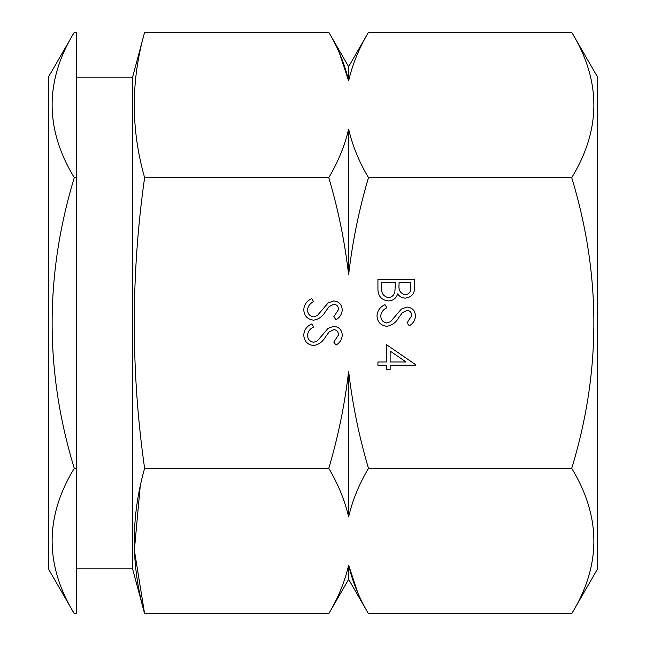 <?xml version="1.0" encoding="UTF-8"?>
<svg xmlns="http://www.w3.org/2000/svg" width="646" height="646" viewBox="0 0 646 646"><rect width="100%" height="100%" fill="white"/><g stroke="black" fill="none" stroke-linecap="round" stroke-linejoin="round"><path stroke-width="0.97" d="M357.731 592.624L348.63 565.137L348.63 579.333L328.79 613.7C338.254 597.679 344.867 581.497 348.63 565.137C352.49 581.731 359.103 597.921 368.478 613.7L571.718 613.7C601.256 565.371 601.256 516.921 571.718 468.35C601.256 371.733 601.256 274.833 571.718 177.65C601.256 129.321 601.256 80.871 571.718 32.3L368.478 32.3C359.014 48.321 352.393 64.503 348.63 80.863C344.77 64.269 338.157 48.079 328.79 32.3L144.615 32.3C130.847 80.75 130.847 129.2 144.615 177.65C130.847 274.865 130.847 371.765 144.615 468.35C130.847 516.8 130.847 565.25 144.615 613.7L134.36 550.247L140.174 486.793M339.538 53.376L348.63 80.863L348.63 66.667L368.478 32.3M571.718 613.7L597.639 568.803L597.639 77.197L571.718 32.3M76.737 568.803L132.583 568.803L132.583 77.197L76.737 77.197M132.583 568.803L144.615 613.7L328.79 613.7M132.583 77.197L144.615 32.3M48.361 568.803L48.361 77.197L74.282 32.3C44.744 80.629 44.744 129.079 74.282 177.65C44.744 274.833 44.744 371.733 74.282 468.35C44.744 516.679 44.744 565.129 74.282 613.7L48.361 568.803M303.749 335.072C304.185 329.864 306.85 326.157 311.752 323.937L313.609 327.038C310.08 328.693 308.053 331.374 307.504 335.072C307.657 339.231 309.725 341.621 313.714 342.251L317.307 340.935L328.128 328.329L333.699 326.287C339.061 326.86 341.912 329.864 342.251 335.306C341.887 339.562 339.82 342.816 336.049 345.069L333.796 342.097L338.496 334.943C338.423 331.802 336.881 330.009 333.853 329.573L329.129 331.987L325.479 336.905C322.782 341.718 318.849 344.601 313.665 345.537C307.528 344.786 304.218 341.298 303.749 335.072M376.989 315.829C377.425 310.621 380.09 306.907 384.992 304.694L386.849 307.787C383.32 309.442 381.285 312.123 380.744 315.829C380.898 319.98 382.965 322.378 386.954 323L390.547 321.684L401.368 309.087L406.94 307.036C412.301 307.609 415.144 310.613 415.483 316.064C415.128 320.311 413.06 323.565 409.289 325.818L407.037 322.847L411.728 315.692C411.663 312.551 410.121 310.758 407.093 310.322L402.361 312.737L398.719 317.662C396.022 322.475 392.082 325.35 386.897 326.287C380.76 325.536 377.458 322.047 376.989 315.829M328.79 468.35C338.213 436.494 344.835 404.113 348.63 371.224C352.474 404.323 359.095 436.696 368.478 468.35C359.014 484.371 352.393 500.553 348.63 516.913C344.77 500.319 338.157 484.129 328.79 468.35L144.615 468.35M571.718 468.35L368.478 468.35M571.718 177.65L368.478 177.65C359.047 209.506 352.433 241.887 348.63 274.776C344.786 241.677 338.173 209.304 328.79 177.65L144.615 177.65M386.381 344.593L415.483 364.586L415.483 365.248L390.136 365.248L390.136 369.48L386.381 369.48L386.381 365.248L377.926 365.248L377.926 361.97L386.381 361.97L386.381 344.593M377.926 279.338L414.546 279.338L414.546 286.485C414.966 293.292 411.938 297.168 405.47 298.121C402.111 298.097 399.511 296.692 397.686 293.882C396.151 298.371 393.034 300.721 388.319 300.931C381.568 300.091 378.104 296.191 377.926 289.238L377.926 279.338M303.749 309.725C304.185 304.516 306.85 300.802 311.752 298.589L313.609 301.682C310.08 303.337 308.053 306.018 307.504 309.725C307.657 313.883 309.725 316.274 313.714 316.895L317.307 315.587L328.128 302.982L333.699 300.931C339.061 301.504 341.912 304.516 342.251 309.959C341.887 314.206 339.82 317.461 336.049 319.713L333.796 316.742L338.496 309.587C338.423 306.446 336.881 304.662 333.853 304.218L329.129 306.632L325.479 311.558C322.782 316.37 318.849 319.245 313.665 320.182C307.528 319.431 304.218 315.942 303.749 309.725M74.282 613.7L76.737 613.7L76.737 468.35L74.282 468.35M76.737 468.35L76.737 177.65L74.282 177.65M76.737 177.65L76.737 32.3L74.282 32.3M328.79 177.65C338.254 161.629 344.867 145.447 348.63 129.087C352.49 145.681 359.103 161.871 368.478 177.65M348.63 274.776L348.63 129.087M348.63 516.913L348.63 371.224M390.136 351.053L390.136 361.97L406.035 361.97L390.136 351.053M410.791 287.082L410.791 282.625L399.05 282.625L399.05 284.829C398.396 290.28 400.52 293.615 405.405 294.834C409.386 294.043 411.179 291.459 410.791 287.082M395.295 284.805L395.295 282.625L381.681 282.625L381.681 287.308C381.043 292.921 383.256 296.369 388.319 297.653C391.888 297.257 394.068 295.262 394.868 291.653L395.295 284.805M348.63 66.667L328.79 32.3M348.63 579.333L368.478 613.7"/></g></svg>
